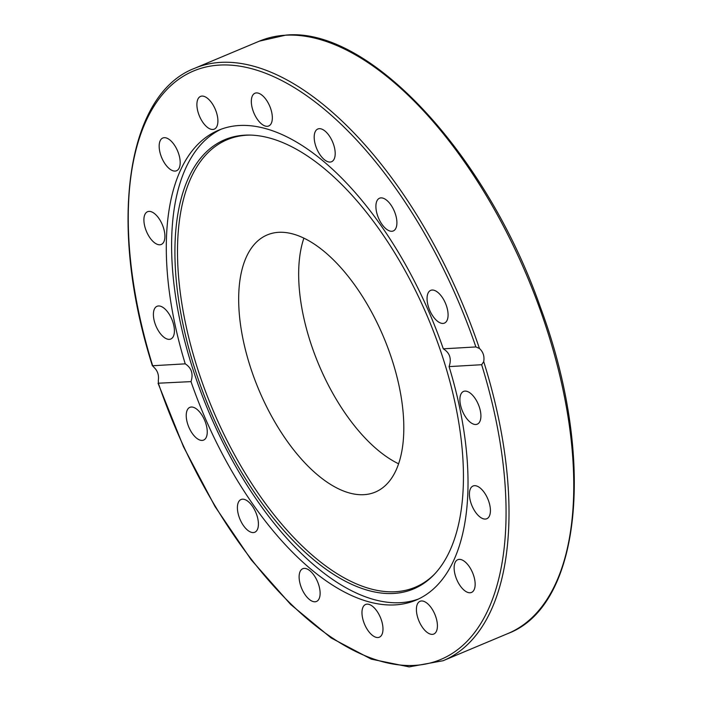 <?xml version="1.0" encoding="UTF-8"?>
<svg xmlns="http://www.w3.org/2000/svg" width="702" height="702" viewBox="0 0 702 702"><rect width="100%" height="100%" fill="white"/><g stroke="black" fill="none" stroke-linecap="round" stroke-linejoin="round"><path stroke-width="1.05" d="M449.087 366.611C451.772 358.792 449.842 352.86 443.304 348.824L475.877 346.937L479.431 348.455C483.178 351.895 484.608 356.283 483.713 361.635L481.651 364.715L449.087 366.611A254.852 123.763 -112.8 0 1 415.724 600.245A254.852 123.763 -112.8 0 1 191.005 381.625L158.055 383.222L183.485 446.753L215.031 506.546L251.281 559.898L290.575 604.369L331.16 637.96L371.27 659.143L409.161 666.9L443.094 660.722A321.2 155.984 -112.8 0 0 483.713 361.635M221.279 129.159A254.852 123.763 -112.8 0 0 208.362 410.854A254.852 123.763 -112.8 0 0 418.366 599.06M443.304 348.824A254.852 123.763 -112.8 0 0 239.268 125.5A254.852 123.763 -112.8 0 0 218.594 130.212A254.852 123.763 -112.8 0 0 185.231 363.847C191.541 367.892 193.462 373.815 191.005 381.625M481.651 364.715A319.094 154.958 67.2 0 1 414.68 665.382A319.094 154.958 67.2 0 1 158.441 383.52L158.292 380.572C159.082 375.228 157.66 370.832 154.01 367.383L152.667 365.742L185.231 363.847M216.391 112.259A17.752 8.617 67.2 0 1 214.268 129.15A17.752 8.617 67.2 0 1 198.412 113.303A17.752 8.617 67.2 0 1 200.535 96.411A17.752 8.617 67.2 0 1 216.391 112.259M175.912 147.508A17.752 8.617 67.2 0 1 176.544 170.753A17.752 8.617 67.2 0 1 163.443 161.258A17.752 8.617 67.2 0 1 162.811 138.013A17.752 8.617 67.2 0 1 175.912 147.508M156.923 215.9A17.752 8.617 67.2 0 1 164.619 232.643A17.752 8.617 67.2 0 1 161.267 244.454A17.752 8.617 67.2 0 1 151.878 240.26A17.752 8.617 67.2 0 1 144.191 223.517A17.752 8.617 67.2 0 1 147.534 211.714A17.752 8.617 67.2 0 1 156.923 215.9M162.337 307.028A17.752 8.617 67.2 0 1 173.447 323.999A17.752 8.617 67.2 0 1 170.77 339.031A17.752 8.617 67.2 0 1 165.479 338.285A17.752 8.617 67.2 0 1 154.361 321.323A17.752 8.617 67.2 0 1 157.037 306.291A17.752 8.617 67.2 0 1 162.337 307.028M442.997 323.429A17.752 8.617 67.2 0 1 429.071 308.678A17.752 8.617 67.2 0 1 430.695 290.374A17.752 8.617 67.2 0 1 432.151 290.04A17.752 8.617 67.2 0 1 446.077 304.8A17.752 8.617 67.2 0 1 444.436 323.104A17.752 8.617 67.2 0 1 442.997 323.429M394.857 229.808A17.752 8.617 67.2 0 1 393.269 230.949A17.752 8.617 67.2 0 1 379.273 219.717A17.752 8.617 67.2 0 1 377.948 199.35A17.752 8.617 67.2 0 1 379.545 198.21A17.752 8.617 67.2 0 1 393.541 209.45A17.752 8.617 67.2 0 1 394.857 229.808M334.889 156.8A17.752 8.617 67.2 0 1 331.563 161.732A17.752 8.617 67.2 0 1 319.199 153.501A17.752 8.617 67.2 0 1 314.496 133.924A17.752 8.617 67.2 0 1 317.83 128.992A17.752 8.617 67.2 0 1 330.186 137.223A17.752 8.617 67.2 0 1 334.889 156.8M272.218 115.523A17.752 8.617 67.2 0 1 268.699 125.983A17.752 8.617 67.2 0 1 258.196 120.446A17.752 8.617 67.2 0 1 251.448 103.712A17.752 8.617 67.2 0 1 254.966 93.243A17.752 8.617 67.2 0 1 265.479 98.789A17.752 8.617 67.2 0 1 272.218 115.523M479.431 348.455A321.2 155.984 -112.8 0 0 220.691 62.373A321.2 155.984 -112.8 0 0 194.63 68.305C125.676 94.603 107.95 226.255 152.431 365.917L152.667 365.742A319.094 154.958 67.2 0 1 219.629 65.075A319.094 154.958 67.2 0 1 475.877 346.937M191.321 407.02A17.752 8.617 67.2 0 1 205.238 421.77A17.752 8.617 67.2 0 1 203.615 440.084A17.752 8.617 67.2 0 1 202.167 440.417A17.752 8.617 67.2 0 1 188.241 425.658A17.752 8.617 67.2 0 1 189.873 407.344A17.752 8.617 67.2 0 1 191.321 407.02M239.461 500.649A17.752 8.617 67.2 0 1 241.049 499.499A17.752 8.617 67.2 0 1 255.045 510.74A17.752 8.617 67.2 0 1 256.362 531.098A17.752 8.617 67.2 0 1 254.773 532.248A17.752 8.617 67.2 0 1 240.768 520.998A17.752 8.617 67.2 0 1 239.461 500.649M299.429 573.657A17.752 8.617 67.2 0 1 302.755 568.725A17.752 8.617 67.2 0 1 315.119 576.956A17.752 8.617 67.2 0 1 319.814 596.524A17.752 8.617 67.2 0 1 316.488 601.465A17.752 8.617 67.2 0 1 304.124 593.225A17.752 8.617 67.2 0 1 299.429 573.657M362.092 614.934A17.752 8.617 67.2 0 1 365.61 604.466A17.752 8.617 67.2 0 1 376.123 610.012A17.752 8.617 67.2 0 1 382.862 626.746A17.752 8.617 67.2 0 1 379.343 637.205A17.752 8.617 67.2 0 1 368.84 631.668A17.752 8.617 67.2 0 1 362.092 614.934M417.918 618.19A17.752 8.617 67.2 0 1 420.05 601.298A17.752 8.617 67.2 0 1 435.907 617.146A17.752 8.617 67.2 0 1 433.775 634.038A17.752 8.617 67.2 0 1 417.918 618.19M458.406 582.941A17.752 8.617 67.2 0 1 457.774 559.705A17.752 8.617 67.2 0 1 470.875 569.199A17.752 8.617 67.2 0 1 471.507 592.435A17.752 8.617 67.2 0 1 458.406 582.941M477.386 514.548A17.752 8.617 67.2 0 1 469.699 497.806A17.752 8.617 67.2 0 1 473.051 486.003A17.752 8.617 67.2 0 1 482.441 490.198A17.752 8.617 67.2 0 1 490.128 506.932A17.752 8.617 67.2 0 1 486.776 518.743A17.752 8.617 67.2 0 1 477.386 514.548M471.981 423.42A17.752 8.617 67.2 0 1 460.863 406.458A17.752 8.617 67.2 0 1 463.548 391.426A17.752 8.617 67.2 0 1 468.839 392.164A17.752 8.617 67.2 0 1 479.949 409.134A17.752 8.617 67.2 0 1 477.272 424.166A17.752 8.617 67.2 0 1 471.981 423.42M244.735 135.179A243.647 118.322 -112.8 0 0 211.706 413.943A243.647 118.322 -112.8 0 0 433.555 575.166A243.647 118.322 -112.8 0 0 428.317 318.603A243.647 118.322 -112.8 0 0 248.973 135.065A243.647 118.322 -112.8 0 0 244.735 135.179M250.131 135.082A242.725 117.875 -112.8 0 0 247.06 135.188A242.725 117.875 -112.8 0 0 213.715 411.872A242.725 117.875 -112.8 0 0 434.354 574.324M278.624 232.318A139.47 67.725 -112.8 0 0 267.304 234.898A139.47 67.725 -112.8 0 0 258.792 389.707A139.47 67.725 -112.8 0 0 375.193 492.128A139.47 67.725 -112.8 0 0 388.048 348.306A139.47 67.725 -112.8 0 0 278.624 232.318M303.905 238.11A139.47 67.725 -112.8 0 0 318.752 364.557A139.47 67.725 -112.8 0 0 398.552 463.768M194.63 68.305L259.363 41.155A321.2 155.984 67.2 0 1 285.424 35.223A321.2 155.984 67.2 0 1 537.442 302.334A321.2 155.984 67.2 0 1 507.827 633.573L443.094 660.722M259.363 41.155L285.951 35.1C368.962 26.887 486.688 153.799 540.356 307.143C595.91 456.037 582.019 605.817 507.827 633.573"/></g></svg>
